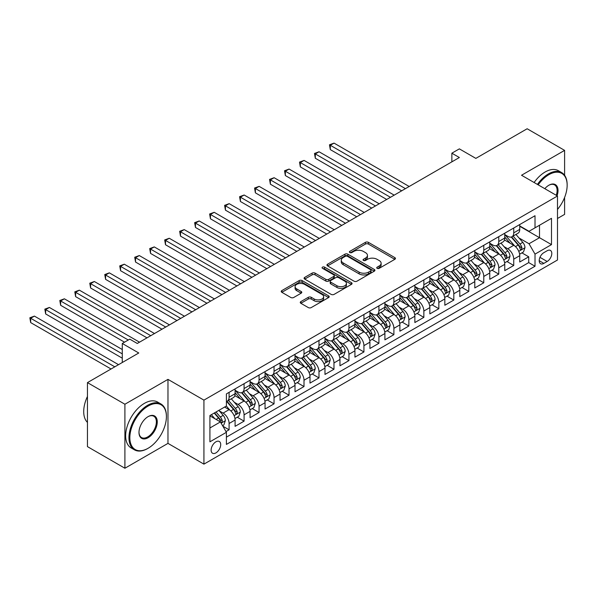 <?xml version="1.0" encoding="UTF-8"?>
<svg xmlns="http://www.w3.org/2000/svg" width="597" height="597" viewBox="0 0 597 597"><rect width="100%" height="100%" fill="white"/><g stroke="black" fill="none" stroke-linecap="round" stroke-linejoin="round"><path stroke-width="0.9" d="M377.155 268.337A1.455 0.843 0 0 0 379.214 268.337L394.841 259.314A2.082 1.201 0 0 0 395.445 258.471A2.082 1.201 0 0 0 394.841 257.62L368.371 242.337A2.082 1.201 0 0 0 365.431 242.337L349.805 251.359A1.455 0.843 0 0 0 349.379 251.956A1.455 0.843 0 0 0 349.805 252.546A1.455 0.843 0 0 0 351.864 252.546L353.887 251.382A6.657 3.843 0 0 1 363.297 251.382L365.506 252.65A6.657 3.843 0 0 1 367.453 255.367A6.657 3.843 0 0 1 365.506 258.091L363.483 259.255A1.455 0.843 0 0 0 363.051 259.852A1.455 0.843 0 0 0 363.483 260.441A1.455 0.843 0 0 0 365.536 260.441L367.558 259.277A6.657 3.843 0 0 1 376.976 259.277L379.177 260.546A6.657 3.843 0 0 1 381.125 263.27A6.657 3.843 0 0 1 379.177 265.986L377.155 267.15A1.455 0.843 0 0 0 376.729 267.747A1.455 0.843 0 0 0 377.155 268.337L377.155 267.15M215.92 452.892A6.783 3.918 120 0 0 220.345 446.914A6.783 3.918 120 0 0 219.308 441.481A6.783 3.918 120 0 0 215.92 441.817A6.783 3.918 120 0 0 211.487 447.795A6.783 3.918 120 0 0 212.525 453.227A6.783 3.918 120 0 0 215.92 452.892M300.873 301.597A2.082 1.201 0 0 0 300.261 302.448A2.082 1.201 0 0 0 300.873 303.298L308.298 307.582A2.082 1.201 0 0 0 311.238 307.582L328.589 297.567A2.082 1.201 0 0 0 329.201 296.716A2.082 1.201 0 0 0 328.589 295.866L302.127 280.583A2.082 1.201 0 0 0 299.179 280.583L281.829 290.605A2.082 1.201 0 0 0 281.224 291.455A2.082 1.201 0 0 0 281.829 292.299L290.799 297.478A2.082 1.201 0 0 0 293.739 297.478L301.164 293.194A2.082 1.201 0 0 0 301.776 292.343A2.082 1.201 0 0 0 301.164 291.493L296.716 288.926A5.56 3.209 0 0 1 295.09 286.657A5.56 3.209 0 0 1 298.522 283.687A5.56 3.209 0 0 1 304.589 284.381L322.014 294.448A5.56 3.209 0 0 1 323.641 296.716A5.56 3.209 0 0 1 320.208 299.687A5.56 3.209 0 0 1 314.141 298.985L311.238 297.313A2.082 1.201 0 0 0 308.298 297.313L300.873 301.597L300.873 303.298L308.298 299.037L308.298 297.313M564.605 175.302L564.605 150.377L527.151 128.758L475.839 158.384L459.362 148.869L451.869 153.19L459.362 157.518L137.265 343.476L129.773 339.148L122.281 343.476L122.281 362.506M124.907 404.236L124.907 468.242L167.973 443.377L167.973 379.371L124.907 404.236L87.453 382.617L138.765 352.991L122.281 343.476M167.973 379.371L203.928 400.132L557.486 196.003L557.486 260.008L203.928 464.138L203.928 400.132M564.605 150.377L521.532 175.249L557.486 196.003M354.036 281.18A2.082 1.201 0 0 0 356.976 281.18L374.326 271.165A2.082 1.201 0 0 0 374.931 270.314A2.082 1.201 0 0 0 374.326 269.463L347.857 254.18A2.082 1.201 0 0 0 344.917 254.18L327.566 264.202A2.082 1.201 0 0 0 326.955 265.046A2.082 1.201 0 0 0 327.566 265.896L354.036 281.18M323.074 268.65A1.455 0.843 0 0 1 324.552 268.859L324.552 267.128L351.461 282.665A2.082 1.201 0 0 1 352.066 283.515A2.082 1.201 0 0 1 351.461 284.366L334.104 294.381A2.082 1.201 0 0 1 331.163 294.381L304.694 279.097L304.694 277.404A2.082 1.201 0 0 0 304.089 278.247A2.082 1.201 0 0 0 304.694 279.097M304.694 277.404L312.127 273.113A2.082 1.201 0 0 1 315.067 273.113L325.798 279.314A2.082 1.201 0 0 0 328.738 279.314L333.663 276.471A2.082 1.201 0 0 0 334.275 275.62A2.082 1.201 0 0 0 333.663 274.769L322.492 268.314A1.455 0.843 0 0 1 322.067 267.725A1.455 0.843 0 0 1 322.962 266.949A1.455 0.843 0 0 1 324.552 267.128M124.907 468.242L87.453 446.623L87.453 382.617M557.486 218.495L564.605 214.383L564.605 197.45M225.994 431.594L229.099 429.795L222.882 426.206M219.345 410.93L223.106 413.102A8.477 4.895 60 0 1 229.099 423.482L235.091 420.019L235.091 426.34L244.083 421.146L237.263 417.213M234.33 402.281L238.091 404.453A8.477 4.895 60 0 1 244.083 414.833L250.076 411.37L250.076 417.691L259.061 412.497L252.247 408.564M249.307 393.632L253.068 395.804A8.477 4.895 60 0 1 259.061 406.184L265.053 402.721L265.053 409.042L274.045 403.848L267.225 399.915M264.292 384.983L268.053 387.154A8.477 4.895 60 0 1 274.045 397.535L280.038 394.072L280.038 400.386L289.023 395.199L282.209 391.266M279.269 376.334L283.03 378.505A8.477 4.895 60 0 1 289.023 388.886L295.015 385.423L295.015 391.736L304.007 386.55L297.187 382.617M294.254 367.685L298.015 369.856A8.477 4.895 60 0 1 304.007 380.237L310 376.774L310 383.087L318.985 377.901L312.171 373.968M309.231 359.036L312.992 361.207A8.477 4.895 60 0 1 318.985 371.588L324.977 368.125L324.977 374.438L333.969 369.252L327.149 365.319M324.216 350.387L327.977 352.558A8.477 4.895 60 0 1 333.969 362.939L339.962 359.476L339.962 365.789L348.947 360.603L342.133 356.67M339.193 341.738L342.954 343.909A8.477 4.895 60 0 1 348.947 354.29L354.939 350.827L354.939 357.14L363.931 351.954L357.11 348.021M354.178 333.089L357.939 335.26A8.477 4.895 60 0 1 363.931 345.641L369.924 342.178L369.924 348.491L378.908 343.305L372.095 339.365M369.155 324.44L372.916 326.611A8.477 4.895 60 0 1 378.908 336.992L384.901 333.529L384.901 339.842L393.893 334.656L387.08 330.716M384.14 315.791L387.901 317.962A8.477 4.895 60 0 1 393.893 328.343L399.886 324.88L399.886 331.193L408.87 326.007L402.057 322.067M399.117 307.142L402.878 309.313A8.477 4.895 60 0 1 408.87 319.693L414.863 316.231L414.863 322.544L423.855 317.358L417.042 313.418M414.102 298.493L417.863 300.664A8.477 4.895 60 0 1 423.855 311.044L429.847 307.582L429.847 313.895L438.84 308.709L432.019 304.768M429.079 289.843L432.847 292.015A8.477 4.895 60 0 1 438.84 302.395L444.832 298.933L444.832 305.246L453.817 300.06L447.004 296.119M444.064 281.194L447.825 283.366A8.477 4.895 60 0 1 453.817 293.746L459.809 290.284L459.809 296.597L468.802 291.411L461.981 287.47M459.048 272.545L462.809 274.717A8.477 4.895 60 0 1 468.802 285.097L474.794 281.635L474.794 287.948L483.779 282.762L476.966 278.821M474.025 263.896L477.787 266.068A8.477 4.895 60 0 1 483.779 276.441L489.771 272.986L489.771 279.299L498.764 274.113L491.943 270.172M489.01 255.247L492.771 257.419A8.477 4.895 60 0 1 498.764 267.792L504.756 264.337L504.756 270.65L513.741 265.464L513.741 259.143A8.477 4.895 -120 0 0 507.748 248.77L503.987 246.598M506.928 261.523L513.741 265.464M235.091 420.019A8.477 4.895 -120 0 0 229.099 409.646L224.606 407.05M250.076 411.37A8.477 4.895 -120 0 0 244.083 400.997L234.815 395.647M265.053 402.721A8.477 4.895 -120 0 0 259.061 392.348L249.8 386.998M280.038 394.072A8.477 4.895 -120 0 0 274.045 383.699L264.777 378.349M295.015 385.423A8.477 4.895 -120 0 0 289.023 375.043L279.762 369.7M310 376.774A8.477 4.895 -120 0 0 304.007 366.394L294.739 361.051M324.977 368.125A8.477 4.895 -120 0 0 318.985 357.745L309.724 352.402M339.962 359.476A8.477 4.895 -120 0 0 333.969 349.096L324.701 343.753M354.939 350.827A8.477 4.895 -120 0 0 348.947 340.447L339.686 335.104M369.924 342.178A8.477 4.895 -120 0 0 363.931 331.798L354.663 326.455M384.901 333.529A8.477 4.895 -120 0 0 378.908 323.149L369.647 317.798M399.886 324.88A8.477 4.895 -120 0 0 393.893 314.5L384.625 309.149M414.863 316.231A8.477 4.895 -120 0 0 408.87 305.851L399.609 300.5M429.847 307.582A8.477 4.895 -120 0 0 423.855 297.202L414.587 291.851M444.832 298.933A8.477 4.895 -120 0 0 438.84 288.552L429.571 283.202M459.809 290.284A8.477 4.895 -120 0 0 453.817 279.903L444.556 274.553M474.794 281.635A8.477 4.895 -120 0 0 468.802 271.254L459.533 265.904M489.771 272.986A8.477 4.895 -120 0 0 483.779 262.605L474.518 257.255M504.756 264.337A8.477 4.895 -120 0 0 498.764 253.956L489.495 248.606M547.15 250.755L543.852 252.658A6.567 3.791 120 0 0 539.561 258.449A6.567 3.791 120 0 0 540.569 263.71A6.567 3.791 120 0 0 543.852 263.381L547.15 261.479A6.567 3.791 120 0 0 551.441 255.695A6.567 3.791 120 0 0 550.434 250.434A6.567 3.791 120 0 0 547.15 250.755M209.92 427.982L220.412 421.922L226.405 432.303L226.405 444.414L535.016 266.24L535.016 254.128L529.024 243.748L518.972 237.949M226.405 432.303L209.92 441.817L209.92 415.527L226.405 406.012L226.405 393.901L535.016 215.726L535.016 227.838L551.494 218.323L551.494 244.613L535.016 254.128M235.091 390.266L238.091 391.998A8.477 4.895 60 0 0 242.322 392.416L248.315 388.96A8.477 4.895 -120 0 0 250.076 385.08L250.076 380.237M250.076 381.617L253.068 383.349A8.477 4.895 60 0 0 257.307 383.767L263.299 380.311A8.477 4.895 -120 0 0 265.053 376.431L265.053 371.588M265.053 372.968L268.053 374.7A8.477 4.895 60 0 0 272.292 375.117L278.284 371.662A8.477 4.895 -120 0 0 280.038 367.782L280.038 362.939M280.038 364.319L283.03 366.051A8.477 4.895 60 0 0 287.269 366.468L293.261 363.013A8.477 4.895 -120 0 0 295.015 359.133L295.015 354.29M295.015 355.67L298.015 357.402A8.477 4.895 60 0 0 302.254 357.819L308.246 354.364A8.477 4.895 -120 0 0 310 350.484L310 345.641M310 347.021L312.992 348.752A8.477 4.895 60 0 0 317.231 349.17L323.223 345.715A8.477 4.895 -120 0 0 324.977 341.835L324.977 336.992M324.977 338.372L327.977 340.103A8.477 4.895 60 0 0 332.216 340.521L338.208 337.066A8.477 4.895 -120 0 0 339.962 333.186L339.962 328.343M339.962 329.723L342.954 331.454A8.477 4.895 60 0 0 347.193 331.872L353.185 328.417A8.477 4.895 -120 0 0 354.939 324.537L354.939 319.693M354.939 321.074L357.939 322.805A8.477 4.895 60 0 0 362.178 323.223L368.17 319.768A8.477 4.895 -120 0 0 369.924 315.888L369.924 311.044M369.924 312.425L372.916 314.156A8.477 4.895 60 0 0 377.155 314.574L383.147 311.112A8.477 4.895 -120 0 0 384.901 307.239L384.901 302.395M384.901 303.776L387.901 305.507A8.477 4.895 60 0 0 392.139 305.925L398.132 302.463A8.477 4.895 -120 0 0 399.886 298.59L399.886 293.739M399.886 295.127L402.878 296.858A8.477 4.895 60 0 0 407.117 297.276L413.109 293.814A8.477 4.895 -120 0 0 414.863 289.941L414.863 285.09M414.863 286.478L417.863 288.209A8.477 4.895 60 0 0 422.101 288.627L428.094 285.165A8.477 4.895 -120 0 0 429.847 281.284L429.847 276.441M429.847 277.829L432.847 279.56A8.477 4.895 60 0 0 437.079 279.978L443.071 276.515A8.477 4.895 -120 0 0 444.832 272.635L444.832 267.792M444.832 269.18L447.825 270.911A8.477 4.895 60 0 0 452.063 271.329L458.056 267.866A8.477 4.895 -120 0 0 459.809 263.986L459.809 259.143M459.809 260.531L462.809 262.262A8.477 4.895 60 0 0 467.041 262.68L473.033 259.217A8.477 4.895 -120 0 0 474.794 255.337L474.794 250.494M474.794 251.882L477.787 253.613A8.477 4.895 60 0 0 482.025 254.031L488.018 250.568A8.477 4.895 -120 0 0 489.771 246.688L489.771 241.845M489.771 243.233L492.771 244.964A8.477 4.895 60 0 0 497.002 245.382L502.995 241.919A8.477 4.895 -120 0 0 504.756 238.039L504.756 233.196M226.405 437.146L528.726 262.605L528.726 256.807L519.733 262.001L519.733 255.688A8.477 4.895 -120 0 0 513.741 245.307L504.48 239.957M504.756 234.584L507.748 236.315A8.477 4.895 -120 0 0 511.987 236.733A8.477 4.895 -120 0 0 513.741 232.852L513.741 228.009M511.987 236.733L517.98 233.27A8.477 4.895 -120 0 0 519.733 229.39L519.733 224.547M229.099 392.341L229.099 397.192A8.477 4.895 60 0 1 227.345 401.065A8.477 4.895 60 0 1 226.405 401.408M227.345 401.065L233.337 397.609A8.477 4.895 -120 0 0 235.091 393.729L235.091 388.886M244.083 383.692L244.083 388.543A8.477 4.895 60 0 1 242.322 392.416M259.061 375.043L259.061 379.893A8.477 4.895 60 0 1 257.307 383.767M274.045 366.394L274.045 371.237A8.477 4.895 60 0 1 272.292 375.117M289.023 357.745L289.023 362.588A8.477 4.895 60 0 1 287.269 366.468M304.007 349.096L304.007 353.939A8.477 4.895 60 0 1 302.254 357.819M318.985 340.447L318.985 345.29A8.477 4.895 60 0 1 317.231 349.17M333.969 331.798L333.969 336.641A8.477 4.895 60 0 1 332.216 340.521M348.947 323.149L348.947 327.992A8.477 4.895 60 0 1 347.193 331.872M363.931 314.5L363.931 319.343A8.477 4.895 60 0 1 362.178 323.223M378.908 305.851L378.908 310.694A8.477 4.895 60 0 1 377.155 314.574M393.893 297.202L393.893 302.045A8.477 4.895 60 0 1 392.139 305.925M408.87 288.552L408.87 293.396A8.477 4.895 60 0 1 407.117 297.276M423.855 279.903L423.855 284.747A8.477 4.895 60 0 1 422.101 288.627M438.84 271.254L438.84 276.098A8.477 4.895 60 0 1 437.079 279.978M453.817 262.605L453.817 267.449A8.477 4.895 60 0 1 452.063 271.329M468.802 253.956L468.802 258.8A8.477 4.895 60 0 1 467.041 262.68M483.779 245.307L483.779 250.15A8.477 4.895 60 0 1 482.025 254.031M498.764 236.658L498.764 241.501A8.477 4.895 60 0 1 497.002 245.382M498.764 267.792L498.764 274.113M483.779 276.441L483.779 282.762M468.802 285.097L468.802 291.411M453.817 293.746L453.817 300.06M438.84 302.395L438.84 308.709M423.855 311.044L423.855 317.358M408.87 319.693L408.87 326.007M393.893 328.343L393.893 334.656M378.908 336.992L378.908 343.305M363.931 345.641L363.931 351.954M348.947 354.29L348.947 360.603M333.969 362.939L333.969 369.252M318.985 371.588L318.985 377.901M304.007 380.237L304.007 386.55M289.023 388.886L289.023 395.199M274.045 397.535L274.045 403.848M259.061 406.184L259.061 412.497M244.083 414.833L244.083 421.146M229.099 423.482L229.099 429.795M220.412 421.922L209.92 415.87M529.024 243.748L539.509 237.696L539.509 225.241L551.494 218.323M519.733 226.278L551.494 244.613M519.733 225.935L529.024 231.293L535.016 227.838M167.973 443.377L203.928 464.138M451.869 153.19L451.869 161.839M521.905 252.874L528.726 256.807M528.726 262.605L535.016 266.24M377.737 268.546L379.177 267.71A6.657 3.843 0 0 0 381.125 264.993L381.125 263.27M367.453 255.367L367.453 257.098A6.657 3.843 0 0 1 365.506 259.814L364.066 260.65M394.811 259.337L368.371 244.069A2.082 1.201 0 0 0 365.431 244.069L350.387 252.755M374.297 271.18L347.857 255.912A2.082 1.201 0 0 0 344.917 255.912L327.589 265.911M370.647 270.904A1.455 0.843 0 0 0 371.073 270.314A1.455 0.843 0 0 0 370.647 269.717L347.417 256.307A1.455 0.843 0 0 0 345.357 256.307L343.223 257.538A6.657 3.843 0 0 0 341.275 260.255A6.657 3.843 0 0 0 343.223 262.971L359.103 272.135A6.657 3.843 0 0 0 368.513 272.135L370.647 270.904L370.647 272.635A1.455 0.843 0 0 0 371.073 272.045L371.073 270.314M341.275 260.255L341.275 261.979A6.657 3.843 0 0 0 343.223 264.702L343.223 262.971M370.647 272.635L368.513 273.866A6.657 3.843 0 0 1 359.103 273.866L343.223 264.702M304.724 279.112L312.127 274.844L312.127 273.113M334.275 275.62L334.275 277.351A2.082 1.201 0 0 1 333.663 278.195L328.738 281.045A2.082 1.201 0 0 1 325.798 281.045L315.067 274.844A2.082 1.201 0 0 0 312.127 274.844M324.552 268.859L351.432 284.381M336.939 285.739A5.56 3.209 0 0 0 342.999 286.441A5.56 3.209 0 0 0 346.432 283.471A5.56 3.209 0 0 0 344.805 281.202L338.663 277.657A2.082 1.201 0 0 0 335.723 277.657L330.798 280.5A2.082 1.201 0 0 0 330.186 281.351A2.082 1.201 0 0 0 330.798 282.202L336.939 285.739L336.939 287.47A5.56 3.209 0 0 0 342.999 288.172A5.56 3.209 0 0 0 346.432 285.202L346.432 283.471M330.186 281.351L330.186 283.082A2.082 1.201 0 0 0 330.798 283.926L330.798 282.202M336.939 287.47L330.798 283.926M323.641 296.716L323.641 298.448A5.56 3.209 0 0 1 320.208 301.41A5.56 3.209 0 0 1 314.141 300.716L311.238 299.037A2.082 1.201 0 0 0 308.298 299.037M295.09 286.657L295.09 288.388A5.56 3.209 0 0 0 296.716 290.657L296.716 288.926M301.164 291.493L301.164 293.194L296.716 290.657M328.589 295.866L328.589 297.567L302.127 282.314A2.082 1.201 0 0 0 299.179 282.314L281.859 292.314M519.606 254.203L523.479 251.964L524.979 247.643A5.612 3.239 -120 0 0 522.793 242.367L515.95 234.442M514.577 245.852L506.457 236.457A16.209 9.358 -120 0 0 504.756 234.673M510.122 243.218L505.584 237.957A13.455 7.768 -120 0 0 504.756 237.054M409.176 186.488L334.044 143.116L330.298 145.28L330.298 149.601L401.684 190.816M511.226 237.039L518.144 245.054A5.612 3.239 60 0 1 520.151 248.919L520.554 249.583L521.315 249.479L521.95 247.882A5.612 3.239 -120 0 0 519.942 244.016L513.099 236.091M511.629 236.905L519.069 245.516A2.858 1.649 60 0 1 519.793 246.636L521.95 247.882M330.298 149.601L329.477 144.802L405.43 188.652M329.477 144.802L334.044 143.116M557.486 209.428A25.85 14.925 120 0 0 567.15 185.234A25.85 14.925 120 0 0 548.874 174.682A25.85 14.925 120 0 0 538.173 184.854M537.404 184.413A26.484 15.291 -60 0 1 548.427 173.906A26.484 15.291 -60 0 1 561.665 172.593A26.484 15.291 -60 0 1 567.15 184.719A26.484 15.291 -60 0 1 567.15 184.98M544.807 188.682A12.925 7.462 -60 0 1 548.874 185.234L548.874 185.234A12.925 7.462 -60 0 1 557.061 195.756M534.106 182.51A26.484 15.291 -60 0 1 545.128 172.003A26.484 15.291 -60 0 1 558.367 170.69L561.665 172.593M556.27 195.301A12.291 7.097 120 0 0 554.568 184.891A12.291 7.097 120 0 0 548.643 185.368M147.675 448.519L148.123 448.265A25.85 14.925 120 0 0 166.406 416.609A25.85 14.925 120 0 0 148.123 406.057A25.85 14.925 120 0 0 129.847 437.713A25.85 14.925 120 0 0 148.123 448.265L147.675 448.526A26.484 15.291 -60 0 1 147.675 448.526A26.484 15.291 -60 0 1 134.437 449.832A26.484 15.291 -60 0 1 130.377 428.616A26.484 15.291 -60 0 1 147.675 405.273A26.484 15.291 -60 0 1 160.921 403.96A26.484 15.291 -60 0 1 166.406 416.087A26.484 15.291 -60 0 1 166.399 416.348M148.123 437.713A12.925 7.462 -60 0 1 138.989 432.437A12.925 7.462 -60 0 1 148.123 416.609L148.123 416.609A12.925 7.462 -60 0 1 157.265 421.885A12.925 7.462 -60 0 1 148.123 437.713M138.989 432.168A12.291 7.097 120 0 0 141.534 437.541A12.291 7.097 120 0 0 147.675 436.929A12.291 7.097 120 0 0 155.705 426.101A12.291 7.097 120 0 0 153.825 416.258A12.291 7.097 120 0 0 147.899 416.743M134.437 449.832L131.139 447.929A26.484 15.291 -60 0 1 127.079 426.713A26.484 15.291 -60 0 1 144.384 403.371A26.484 15.291 -60 0 1 157.623 402.065L160.921 403.96M87.453 422.4A26.484 15.291 -60 0 1 87.453 396.453M504.629 262.852L508.502 260.613L509.995 256.292A5.612 3.239 -120 0 0 507.808 251.016L500.965 243.091M499.592 254.501L491.473 245.106A16.209 9.358 -120 0 0 489.771 243.322M495.144 251.867L490.6 246.613A13.455 7.768 -120 0 0 489.771 245.703M394.192 195.144L319.059 151.765L315.313 153.929L315.313 158.25L386.699 199.465M496.241 245.688L503.167 253.703A5.612 3.239 60 0 1 505.166 257.568L505.577 258.232L506.338 258.128L506.965 256.531A5.612 3.239 -120 0 0 504.965 252.665L498.122 244.74M496.652 245.554L504.092 254.165A2.858 1.649 60 0 1 504.808 255.285L506.965 256.531M315.313 158.25L314.492 153.451L390.445 197.301M314.492 153.451L319.059 151.765M489.644 271.501L493.518 269.262L495.017 264.941A5.612 3.239 -120 0 0 492.831 259.673L485.98 251.747M484.615 263.15L476.496 253.755A16.209 9.358 -120 0 0 474.794 251.971M480.16 260.516L475.622 255.262A13.455 7.768 -120 0 0 474.794 254.352M379.207 203.793L304.082 160.414L300.336 162.578L300.336 166.899L371.722 208.114M481.264 254.337L488.182 262.352A5.612 3.239 60 0 1 490.189 266.217L490.592 266.881L491.353 266.777L491.988 265.18A5.612 3.239 -120 0 0 489.98 261.314L483.137 253.389M481.667 254.203L489.107 262.814A2.858 1.649 60 0 1 489.831 263.934L491.988 265.18M300.336 166.899L299.515 162.1L375.468 205.95M299.515 162.1L304.082 160.414M474.667 280.15L478.533 277.918L480.033 273.59A5.612 3.239 -120 0 0 477.846 268.322L471.003 260.396M469.63 271.799L461.511 262.404A16.209 9.358 -120 0 0 459.809 260.62M465.182 269.165L460.638 263.911A13.455 7.768 -120 0 0 459.809 263.001M364.23 212.442L289.097 169.063L285.351 171.227L285.351 175.548L356.737 216.763M466.279 262.986L473.205 271.001A5.612 3.239 60 0 1 475.205 274.866L475.615 275.53L476.369 275.426L477.003 273.829A5.612 3.239 -120 0 0 475.003 269.963L468.152 262.038M466.69 262.852L474.13 271.463A2.858 1.649 60 0 1 474.846 272.583L477.003 273.829M285.351 175.548L284.53 170.749L360.484 214.599M284.53 170.749L289.097 169.063M459.683 288.799L463.556 286.567L465.056 282.239A5.612 3.239 -120 0 0 462.869 276.971L456.018 269.046M454.653 280.448L446.534 271.053A16.209 9.358 -120 0 0 444.832 269.269M450.198 277.814L445.661 272.56A13.455 7.768 -120 0 0 444.832 271.657M349.245 221.091L274.12 177.712L270.374 179.876L270.374 184.197L341.76 225.412M451.302 271.635L458.22 279.65A5.612 3.239 60 0 1 460.227 283.515L460.63 284.179L461.391 284.075L462.018 282.478A5.612 3.239 -120 0 0 460.018 278.612L453.175 270.687M451.705 271.501L459.145 280.112A2.858 1.649 60 0 1 459.869 281.232L462.018 282.478M270.374 184.197L269.546 179.398L345.506 223.248M269.546 179.398L274.12 177.712M444.705 297.448L448.571 295.216L450.071 290.888A5.612 3.239 -120 0 0 447.884 285.62L441.041 277.695M439.668 289.105L431.549 279.702A16.209 9.358 -120 0 0 429.847 277.918M435.22 286.463L430.676 281.209A13.455 7.768 -120 0 0 429.847 280.306M334.268 229.741L259.135 186.361L255.389 188.525L255.389 192.846L326.775 234.061M436.317 280.284L443.243 288.299A5.612 3.239 60 0 1 445.243 292.164L445.653 292.828L446.407 292.724L447.041 291.127A5.612 3.239 -120 0 0 445.041 287.261L438.191 279.336M436.728 280.15L444.161 288.761A2.858 1.649 60 0 1 444.884 289.881L447.041 291.127M255.389 192.846L254.568 188.048L330.522 231.897M254.568 188.048L259.135 186.361M429.721 306.097L433.594 303.866L435.094 299.537A5.612 3.239 -120 0 0 432.907 294.269L426.057 286.344M424.691 297.754L416.572 288.351A16.209 9.358 -120 0 0 414.863 286.567M420.236 295.112L415.699 289.858A13.455 7.768 -120 0 0 414.863 288.955M319.283 238.39L244.158 195.01L240.412 197.174L240.412 201.495L311.798 242.71M421.333 288.933L428.258 296.948A5.612 3.239 60 0 1 430.258 300.813L430.668 301.478L431.43 301.373L432.056 299.776A5.612 3.239 -120 0 0 430.056 295.911L423.213 287.985M421.743 288.799L429.183 297.41A2.858 1.649 60 0 1 429.907 298.53L432.056 299.776M240.412 201.495L239.584 196.697L315.537 240.546M239.584 196.697L244.158 195.01M414.743 314.746L418.609 312.515L420.109 308.186A5.612 3.239 -120 0 0 417.922 302.918L411.079 294.993M409.706 306.403L401.587 297A16.209 9.358 -120 0 0 399.886 295.216M405.251 303.761L400.714 298.507A13.455 7.768 -120 0 0 399.886 297.604M304.306 247.039L229.173 203.659L225.427 205.823L225.427 210.144L296.813 251.359M406.356 297.582L413.281 305.597A5.612 3.239 60 0 1 415.281 309.462L415.691 310.127L416.445 310.022L417.079 308.425A5.612 3.239 -120 0 0 415.079 304.56L408.229 296.634M406.766 297.448L414.199 306.06A2.858 1.649 60 0 1 414.922 307.179L417.079 308.425M225.427 210.144L224.606 205.346L300.56 249.195M224.606 205.346L229.173 203.659M399.759 323.395L403.632 321.164L405.124 316.835A5.612 3.239 -120 0 0 402.945 311.567L396.095 303.642M394.729 315.052L386.61 305.649A16.209 9.358 -120 0 0 384.901 303.866M390.274 312.41L385.729 307.156A13.455 7.768 -120 0 0 384.901 306.254M289.321 255.688L214.196 212.308L210.45 214.472L210.45 218.8L281.836 260.008M391.371 306.231L398.296 314.246A5.612 3.239 60 0 1 400.296 318.111L400.706 318.776L401.468 318.671L402.094 317.074A5.612 3.239 -120 0 0 400.094 313.209L393.251 305.283M391.781 306.097L399.221 314.716A2.858 1.649 60 0 1 399.938 315.828L402.094 317.074M210.45 218.8L209.622 213.995L285.575 257.852M209.622 213.995L214.196 212.308M384.781 332.044L388.647 329.813L390.147 325.484A5.612 3.239 -120 0 0 387.96 320.216L381.117 312.291M379.744 323.701L371.625 314.298A16.209 9.358 -120 0 0 369.924 312.515M375.289 321.059L370.752 315.806A13.455 7.768 -120 0 0 369.924 314.903M274.344 264.337L199.211 220.957L195.465 223.121L195.465 227.45L266.852 268.657M376.394 314.88L383.319 322.895A5.612 3.239 60 0 1 385.319 326.76L385.729 327.432L386.483 327.32L387.117 325.723A5.612 3.239 -120 0 0 385.117 321.858L378.267 313.932M376.797 314.746L384.237 323.365A2.858 1.649 60 0 1 384.961 324.477L387.117 325.723M195.465 227.45L194.644 222.644L270.598 266.501M194.644 222.644L199.211 220.957M369.797 340.693L373.67 338.462L375.162 334.133A5.612 3.239 -120 0 0 372.976 328.865L366.133 320.94M364.76 332.35L356.648 322.947A16.209 9.358 -120 0 0 354.939 321.164M360.312 329.708L355.767 324.455A13.455 7.768 -120 0 0 354.939 323.552M259.359 272.986L184.234 229.606L180.488 231.77L180.488 236.099L251.867 277.307M361.409 323.529L368.334 331.544A5.612 3.239 60 0 1 370.334 335.41L370.744 336.081L371.506 335.969L372.132 334.372A5.612 3.239 -120 0 0 370.133 330.507L363.289 322.581M361.819 323.395L369.259 332.014A2.858 1.649 60 0 1 369.976 333.133L372.132 334.372M180.488 236.099L179.66 231.293L255.613 275.15M179.66 231.293L184.234 229.606M354.812 349.342L358.685 347.111L360.185 342.782A5.612 3.239 -120 0 0 357.999 337.514L351.155 329.589M349.782 340.999L341.663 331.596A16.209 9.358 -120 0 0 339.962 329.82M345.327 338.357L340.79 333.104A13.455 7.768 -120 0 0 339.962 332.201M244.382 281.635L169.25 238.255L165.503 240.419L165.503 244.748L236.89 285.956M346.432 332.178L353.357 340.193A5.612 3.239 60 0 1 355.357 344.059L355.767 344.73L356.521 344.618L357.155 343.021A5.612 3.239 -120 0 0 355.155 339.156L348.305 331.231M346.835 332.044L354.275 340.663A2.858 1.649 60 0 1 354.999 341.782L357.155 343.021M165.503 244.748L164.682 239.942L240.636 283.799M164.682 239.942L169.25 238.255M339.835 357.991L343.708 355.76L345.2 351.432A5.612 3.239 -120 0 0 343.014 346.163L336.171 338.238M334.798 349.648L326.686 340.245A16.209 9.358 -120 0 0 324.977 338.469M330.35 347.006L325.805 341.753A13.455 7.768 -120 0 0 324.977 340.85M229.397 290.284L154.272 246.904L150.526 249.068L150.526 253.397L221.905 294.605M331.447 340.827L338.372 348.842A5.612 3.239 60 0 1 340.372 352.708L340.783 353.379L341.544 353.267L342.171 351.67A5.612 3.239 -120 0 0 340.171 347.805L333.327 339.88M331.857 340.693L339.297 349.312A2.858 1.649 60 0 1 340.014 350.432L342.171 351.67M150.526 253.397L149.698 248.591L225.651 292.448M149.698 248.591L154.272 246.904M324.85 366.64L328.723 364.409L330.223 360.081A5.612 3.239 -120 0 0 328.037 354.812L321.193 346.887M319.82 358.297L311.701 348.894A16.209 9.358 -120 0 0 310 347.118M315.365 355.655L310.828 350.402A13.455 7.768 -120 0 0 310 349.499M214.42 298.933L139.288 255.553L135.541 257.717L135.541 262.046L206.928 303.254M316.47 349.476L323.395 357.491A5.612 3.239 60 0 1 325.395 361.357L325.805 362.028L326.559 361.916L327.193 360.319A5.612 3.239 -120 0 0 325.186 356.454L318.343 348.529M316.873 349.349L324.313 357.961A2.858 1.649 60 0 1 325.037 359.081L327.193 360.319M135.541 262.046L134.721 257.24L210.674 301.097M134.721 257.24L139.288 255.553M309.873 375.289L313.746 373.058L315.238 368.73A5.612 3.239 -120 0 0 313.052 363.461L306.209 355.536M304.836 366.946L296.724 357.543A16.209 9.358 -120 0 0 295.015 355.767M300.388 364.304L295.843 359.051A13.455 7.768 -120 0 0 295.015 358.148M199.435 307.582L124.303 264.202L120.564 266.366L120.564 270.695L191.943 311.903M301.485 358.125L308.41 366.14A5.612 3.239 60 0 1 310.41 370.013L310.821 370.677L311.582 370.565L312.209 368.968A5.612 3.239 -120 0 0 310.209 365.103L303.366 357.178M301.895 357.999L309.336 366.61A2.858 1.649 60 0 1 310.052 367.73L312.209 368.968M120.564 270.695L119.736 265.889L195.689 309.746M119.736 265.889L124.303 264.202M294.888 383.938L298.761 381.707L300.261 377.379A5.612 3.239 -120 0 0 298.075 372.11L291.232 364.185M289.858 375.595L281.739 366.192A16.209 9.358 -120 0 0 280.038 364.416M285.403 372.953L280.866 367.7A13.455 7.768 -120 0 0 280.038 366.797M184.458 316.231L109.326 272.851L105.579 275.016L105.579 279.344L176.966 320.559M286.508 366.774L293.425 374.789A5.612 3.239 60 0 1 295.433 378.662L295.836 379.326L296.597 379.214L297.231 377.617A5.612 3.239 -120 0 0 295.224 373.752L288.381 365.827M286.911 366.648L294.351 375.259A2.858 1.649 60 0 1 295.075 376.379L297.231 377.617M105.579 279.344L104.759 274.545L180.712 318.395M104.759 274.545L109.326 272.851M279.911 392.587L283.784 390.356L285.276 386.028A5.612 3.239 -120 0 0 283.09 380.759L276.247 372.834M274.874 384.244L266.755 374.841A16.209 9.358 -120 0 0 265.053 373.065M270.426 381.602L265.881 376.349A13.455 7.768 -120 0 0 265.053 375.446M169.473 324.88L94.341 281.508L90.602 283.665L90.602 287.993L161.981 329.208M271.523 375.423L278.448 383.438A5.612 3.239 60 0 1 280.448 387.311L280.859 387.975L281.62 387.863L282.247 386.266A5.612 3.239 -120 0 0 280.247 382.401L273.404 374.476M271.933 375.297L279.374 383.908A2.858 1.649 60 0 1 280.09 385.028L282.247 386.266M90.602 287.993L89.774 283.194L165.727 327.044M89.774 283.194L94.341 281.508M264.926 401.244L268.799 399.005L270.299 394.677A5.612 3.239 -120 0 0 268.113 389.408L261.27 381.483M259.896 392.893L251.777 383.498A16.209 9.358 -120 0 0 250.076 381.714M255.441 390.259L250.904 384.998A13.455 7.768 -120 0 0 250.076 384.095M154.496 333.529L79.364 290.157L75.618 292.314L75.618 296.642L147.004 337.857M256.546 384.072L263.464 392.087A5.612 3.239 60 0 1 265.471 395.96L265.874 396.624L266.635 396.512L267.269 394.923A5.612 3.239 -120 0 0 265.262 391.05L258.419 383.125M256.949 383.946L264.389 392.557A2.858 1.649 60 0 1 265.113 393.677L267.269 394.923M75.618 296.642L74.797 291.843L150.75 335.693M74.797 291.843L79.364 290.157M249.949 409.893L253.822 407.654L255.315 403.326A5.612 3.239 -120 0 0 253.128 398.057L246.285 390.132M244.912 401.542L236.793 392.147A16.209 9.358 -120 0 0 235.091 390.363M240.464 398.908L235.919 393.647A13.455 7.768 -120 0 0 235.091 392.744M139.511 342.178L64.379 298.806L60.633 300.963L60.633 305.291L124.527 342.178M241.561 392.722L248.486 400.736A5.612 3.239 60 0 1 250.486 404.609L250.897 405.273L251.658 405.169L252.285 403.572A5.612 3.239 -120 0 0 250.285 399.699L243.442 391.774M241.972 392.595L249.412 401.206A2.858 1.649 60 0 1 250.128 402.326L252.285 403.572M60.633 305.291L59.812 300.492L128.273 340.014M59.812 300.492L64.379 298.806M234.964 418.542L238.837 416.303L240.337 411.982A5.612 3.239 -120 0 0 238.151 406.706L231.3 398.781M229.935 410.191L226.345 406.042M225.479 407.557L224.897 406.878M122.281 349.529L49.402 307.455L45.656 309.612L45.656 313.94L122.281 358.178M226.584 401.371L233.502 409.385A5.612 3.239 60 0 1 235.509 413.258L235.912 413.922L236.673 413.818L237.307 412.221A5.612 3.239 -120 0 0 235.3 408.348L228.457 400.423M226.987 401.244L234.427 409.855A2.858 1.649 60 0 1 235.151 410.975L237.307 412.221M45.656 313.94L44.835 309.142L122.281 353.857M44.835 309.142L49.402 307.455M222.584 425.691L223.853 424.952L225.353 420.631A5.612 3.239 -120 0 0 223.166 415.355L218.86 410.37M214.838 418.706L211.368 414.691M210.502 416.206L209.92 415.534M118.534 364.67L34.417 316.104L30.671 318.261L30.671 322.589L111.049 368.991M214.211 413.049L218.524 418.034A5.612 3.239 60 0 1 220.524 421.907L220.935 422.572L221.688 422.467L222.323 420.87A5.612 3.239 -120 0 0 220.323 416.997L216.01 412.012M214.562 412.848L219.45 418.504A2.858 1.649 60 0 1 220.166 419.624L222.323 420.87M30.671 322.589L29.85 317.791L114.796 366.827M29.85 317.791L34.417 316.104M223.106 413.102L229.099 409.646M238.091 404.453L244.083 400.997M253.068 395.804L259.061 392.348M268.053 387.154L274.045 383.699M283.03 378.505L289.023 375.043M298.015 369.856L304.007 366.394M312.992 361.207L318.985 357.745M327.977 352.558L333.969 349.096M342.954 343.909L348.947 340.447M357.939 335.26L363.931 331.798M372.916 326.611L378.908 323.149M387.901 317.962L393.893 314.5M402.878 309.313L408.87 305.851M417.863 300.664L423.855 297.202M432.847 292.015L438.84 288.552M447.825 283.366L453.817 279.903M462.809 274.717L468.802 271.254M477.787 266.068L483.779 262.605M492.771 257.419L498.764 253.956M507.748 248.77L513.741 245.307M513.741 232.852L519.733 229.39M229.099 397.192L235.091 393.729M244.083 388.543L250.076 385.08M259.061 379.893L265.053 376.431M274.045 371.237L280.038 367.782M289.023 362.588L295.015 359.133M304.007 353.939L310 350.484M318.985 345.29L324.977 341.835M333.969 336.641L339.962 333.186M348.947 327.992L354.939 324.537M363.931 319.343L369.924 315.888M378.908 310.694L384.901 307.239M393.893 302.045L399.886 298.59M408.87 293.396L414.863 289.941M423.855 284.747L429.847 281.284M438.84 276.098L444.832 272.635M453.817 267.449L459.809 263.986M468.802 258.8L474.794 255.337M483.779 250.15L489.771 246.688M498.764 241.501L504.756 238.039M513.741 259.143L519.733 255.688M539.964 257.337L547.15 261.479M539.21 260.702L543.852 263.381M379.177 267.71L379.177 265.986M363.483 260.441L363.483 259.255M365.506 259.814L365.506 258.091M349.805 252.546L349.805 251.359M365.431 244.069L365.431 242.337M368.371 244.069L368.371 242.337M394.841 259.314L394.841 257.62M327.566 265.896L327.566 264.202M344.917 255.912L344.917 254.18M347.857 255.912L347.857 254.18M374.326 271.165L374.326 269.463M359.103 273.866L359.103 272.135M368.513 273.866L368.513 272.135M315.067 274.844L315.067 273.113M325.798 281.045L325.798 279.314M328.738 281.045L328.738 279.314M333.663 278.195L333.663 276.471M351.461 284.366L351.461 282.665M311.238 299.037L311.238 297.313M314.141 300.716L314.141 298.985M281.829 292.299L281.829 290.605M299.179 282.314L299.179 280.583M302.127 282.314L302.127 280.583M518.756 251.322L524.942 247.748M506.457 236.457L507.226 236.009M519.942 244.016L522.793 242.367M515.472 246.598L518.144 245.054M503.771 259.971L509.957 256.397M491.473 245.106L492.249 244.658M504.965 252.665L507.808 251.016M500.487 255.247L503.167 253.703M488.786 268.62L494.98 265.046M476.496 253.755L477.264 253.307M489.98 261.314L492.831 259.673M485.51 263.896L488.182 262.352M473.809 277.269L479.995 273.695M461.511 262.404L462.287 261.956M475.003 269.963L477.846 268.322M470.526 272.545L473.205 271.001M458.824 285.918L465.018 282.351M446.534 271.053L447.302 270.605M460.018 278.612L462.869 276.971M455.541 281.194L458.22 279.65M443.847 294.567L450.034 291M431.549 279.702L432.325 279.254M445.041 287.261L447.884 285.62M440.564 289.843L443.243 288.299M428.862 303.216L435.056 299.649M416.572 288.351L417.34 287.903M430.056 295.911L432.907 294.269M425.579 298.493L428.258 296.948M413.885 311.865L420.072 308.298M401.587 297L402.363 296.552M415.079 304.56L417.922 302.918M410.602 307.142L413.281 305.597M398.9 320.514L405.094 316.947M386.61 305.649L387.378 305.201M400.094 313.209L402.945 311.567M395.617 315.791L398.296 314.246M383.923 329.163L390.11 325.596M371.625 314.298L372.401 313.858M385.117 321.858L387.96 320.216M380.64 324.44L383.319 322.895M368.939 337.812L375.132 334.245M356.648 322.947L357.416 322.507M370.133 330.507L372.976 328.865M365.655 333.089L368.334 331.544M353.961 346.469L360.148 342.894M341.663 331.596L342.439 331.156M355.155 339.156L357.999 337.514M350.678 341.738L353.357 340.193M338.977 355.118L345.163 351.543M326.686 340.245L327.454 339.805M340.171 347.805L343.014 346.163M335.693 350.387L338.372 348.842M323.999 363.767L330.186 360.192M311.701 348.894L312.47 348.454M325.186 356.454L328.037 354.812M320.716 359.036L323.395 357.491M309.015 372.416L315.201 368.842M296.724 357.543L297.493 357.103M310.209 365.103L313.052 363.461M305.731 367.685L308.41 366.14M294.037 381.065L300.224 377.491M281.739 366.192L282.508 365.752M295.224 373.752L298.075 372.11M290.754 376.334L293.425 374.789M279.053 389.714L285.239 386.14M266.755 374.841L267.531 374.401M280.247 382.401L283.09 380.759M275.769 384.983L278.448 383.438M264.075 398.363L270.262 394.789M251.777 383.498L252.546 383.05M265.262 391.05L268.113 389.408M260.792 393.639L263.464 392.087M249.091 407.012L255.277 403.438M236.793 392.147L237.569 391.699M250.285 399.699L253.128 398.057M245.807 402.288L248.486 400.736M234.114 415.661L240.3 412.087M235.3 408.348L238.151 406.706M230.83 410.937L233.502 409.385M221.121 423.161L225.315 420.736M220.323 416.997L223.166 415.355M216.099 419.437L218.524 418.034M567.15 185.234L567.15 184.719M166.406 416.609L166.406 416.087"/></g></svg>
